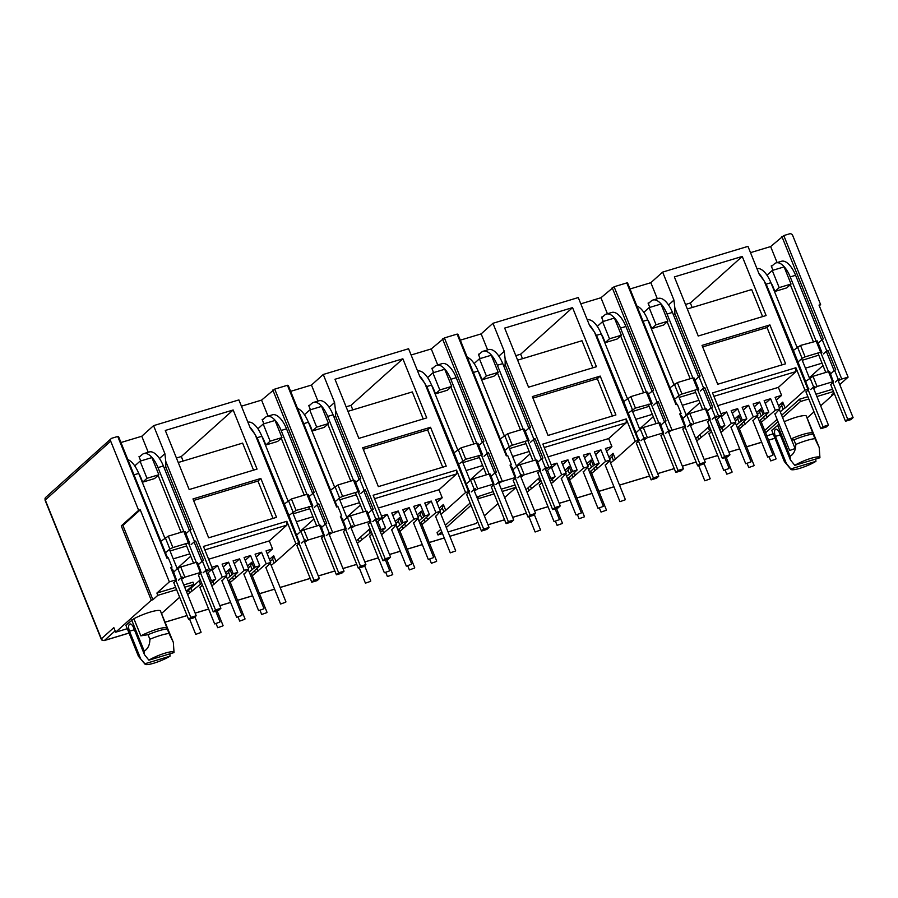 <?xml version="1.0" encoding="UTF-8"?>
<svg xmlns="http://www.w3.org/2000/svg" width="898" height="898" viewBox="0 0 898 898"><rect width="100%" height="100%" fill="white"/><g stroke="black" fill="none" stroke-linecap="round" stroke-linejoin="round"><path stroke-width="1.35" d="M173.819 582.791L176.502 580.029L175.716 579.94L170.676 567.48L172.023 567.076L168.285 557.815L166.938 558.219L117.739 436.462L111.924 438.213A2.503 2.2 48.1 0 0 111.172 438.639L45.719 497.391A2.503 2.2 48.1 0 0 45.214 498.098A2.503 1.1 -157.3 0 0 45.08 498.289L45.068 500.197L110.69 441.154L138.64 510.322L121.275 525.902L151.302 600.223L115.674 632.192L127.292 628.69M115.674 632.192L113.833 627.623L101.362 638.815A2.503 1.886 -50.7 0 0 101.923 640.106L101.362 638.815A2.503 2.2 48.1 0 0 104.437 640.442L129.043 633.023M815.743 459.024L815.923 461.359A15.67 2.851 -22 0 1 800.859 468.015A15.67 2.851 -22 0 1 790.914 469.373A15.67 2.851 -22 0 1 790.79 468.936L786.322 463.379L775.412 436.383A5.646 2.492 73.2 0 1 775.333 429.435A5.646 2.492 73.2 0 1 775.782 429.188A5.646 2.492 73.2 0 1 779.419 432.791L790.33 459.787L790.139 456.307C793.866 453.973 795.751 450.01 795.774 444.443A21.316 3.873 -22 0 1 814.913 438.662L819.223 447.53L819.93 457.643A15.67 2.851 -22 0 1 819.93 457.767L794.797 465.344A15.67 2.851 -22 0 1 810.67 458.429A15.67 2.851 -22 0 1 819.93 457.643M169.857 653.845L170.025 656.18A15.67 2.851 -22 0 1 154.972 662.836A15.67 2.851 -22 0 1 145.016 664.183A15.67 2.851 -22 0 1 144.892 663.757L138.46 656.326L125.855 625.143L133.903 618.7L140.84 635.851L148.035 634.684L149.876 639.264C149.865 644.809 147.979 648.771 144.241 651.129L144.432 654.608L133.533 627.601A5.646 2.492 -106.8 0 0 129.896 623.998A5.646 2.492 -106.8 0 0 129.447 624.256A5.646 2.492 -106.8 0 0 129.514 631.204L134.386 629.734M819.29 305.814L820.626 304.613L792.676 235.444A2.503 2.2 48.1 0 0 789.6 233.817L783.786 235.568L841.752 379.046L839.855 379.955L839.439 378.922L838.294 379.461L834.601 370.324L830.987 373.557M117.739 436.462L118.536 436.551L167.612 558.017M120.949 442.523L141.772 436.248L153.569 425.652L238.89 399.913L250.216 427.931L255.066 434.419L298.854 542.796L295.891 543.694L276.034 561.519L273.677 555.682L269.512 559.42M241.427 406.188L261.576 400.115L274.721 389.115L332.687 532.593L330.79 533.502L330.374 532.469L329.229 533.008L325.536 523.871L321.922 527.104M343.507 531.605L346.19 528.855L345.404 528.754L340.364 516.294L341.711 515.89L337.974 506.629L336.627 507.033L287.427 385.276L274.721 389.115M287.427 385.276L288.224 385.377L337.3 506.831M290.638 391.348L311.46 385.062L323.258 374.477L408.579 348.738L419.905 376.745L424.754 383.233L468.543 491.61L465.579 492.508L445.722 510.333L443.365 504.508L439.201 508.246M411.116 355.002L431.264 348.929L444.409 337.929L502.375 481.407L500.478 482.316L500.063 481.283L498.918 481.833L495.225 472.685L491.61 475.918M513.196 480.43L515.879 477.669L515.093 477.579L510.053 465.119L511.4 464.704L507.662 455.443L506.315 455.858L457.116 334.101L444.409 337.929M457.116 334.101L457.913 334.191L506.988 455.656M460.326 340.162L481.148 333.888L492.946 323.291L578.267 297.552L589.593 325.559L594.442 332.047L638.231 440.435L635.268 441.322L615.411 459.147L613.053 453.322L608.889 457.06M580.804 303.827L600.953 297.743L614.097 286.754L672.063 430.232L670.166 431.13L669.751 430.108L668.606 430.647L664.913 421.499L661.298 424.743M682.884 429.244L685.567 426.483L684.781 426.393L679.741 413.933L681.088 413.529L677.35 404.268L676.003 404.672L626.804 282.915L614.097 286.754M626.804 282.915L627.601 283.005L676.677 404.47M630.014 288.976L650.837 282.702L662.634 272.105L747.967 246.366L759.281 274.384L764.131 280.872L807.919 389.249L804.956 390.147L785.099 407.973L782.742 402.136L778.577 405.874M750.492 252.641L770.641 246.568L783.786 235.568M781.877 236.477L823.264 338.905L818.74 342.486M777.107 262.586L770.641 246.568M772.46 265.572L771.214 265.943L772.954 270.253M769.9 324.919L785.615 363.791L717.738 384.254L702.034 345.393L769.9 324.919L767.015 327.512L702.651 346.931M698.24 336.009L674.364 276.91L742.242 256.435L766.117 315.546L698.24 336.009M662.634 272.105L673.949 300.123L674.825 307.812L718.613 416.189L716.705 417.099L716.29 416.066L715.145 416.605L711.452 407.468L712.597 406.917L704.739 387.487L703.594 388.026L698.981 376.599L700.126 376.049L674.847 313.503L674.825 307.812M716.02 420.275L721.565 415.291L718.613 416.189M721.565 415.291L712.518 392.886L795.909 367.731L804.956 390.147M657.302 298.72L650.837 282.702M673.949 300.123L668.539 304.972M649.321 302.716L648.075 303.097L649.815 307.397M612.189 287.652L653.576 390.091L649.052 393.672M607.418 313.761L600.953 297.743M602.771 316.758L601.525 317.129L603.265 321.439M600.212 376.094L615.916 414.966L548.049 435.44L532.346 396.568L600.212 376.094L597.327 378.698L532.963 398.106M528.552 387.195L504.676 328.096L572.554 307.621L596.429 366.721L528.552 387.195M492.946 323.291L504.261 351.298L505.136 358.987L548.925 467.375L547.017 468.273L546.601 467.252L545.456 467.791L541.763 458.642L542.908 458.103L535.051 438.662L533.906 439.212L529.292 427.774L530.437 427.235L505.159 364.689L505.136 358.987M546.332 471.461L551.877 466.477L548.925 467.375M551.877 466.477L542.83 444.072L626.22 418.917L635.268 441.322M487.614 349.906L481.148 333.888M504.261 351.298L498.85 356.158M479.633 353.902L478.387 354.272L480.127 358.583M442.501 338.838L483.887 441.277L479.364 444.858M437.73 364.947L431.264 348.929M433.083 367.933L431.837 368.315L433.577 372.625M430.524 427.28L446.227 466.152L378.361 486.626L362.657 447.754L430.524 427.28L427.639 429.884L363.275 449.292M358.863 438.381L334.988 379.27L402.865 358.796L426.741 417.907L358.863 438.381M323.258 374.477L334.572 402.484L335.448 410.173L379.237 518.55L377.328 519.459L376.913 518.427L375.768 518.977L372.075 509.828L373.22 509.289L365.363 489.848L364.218 490.398L359.604 478.96L360.749 478.421L335.47 415.864L335.448 410.173M376.644 522.647L382.189 517.663L379.237 518.55M382.189 517.663L373.141 495.247L456.532 470.103L465.579 492.508M317.926 401.08L311.46 385.062M334.572 402.484L329.162 407.344M309.945 405.077L308.699 405.458L310.439 409.769M272.812 390.024L314.199 492.452L309.675 496.033M268.042 416.133L261.576 400.115M263.395 419.119L262.149 419.501L263.889 423.8M260.835 478.466L276.539 517.338L208.673 537.812L192.969 498.94L260.835 478.466L257.951 481.059L193.586 500.478M189.175 489.556L165.299 430.456L233.166 409.982L257.053 469.093L189.175 489.556M153.569 425.652L164.884 453.67L165.76 461.359L209.537 569.736L207.64 570.645L207.225 569.613L206.08 570.151L202.387 561.014L203.532 560.464L195.674 541.034L194.529 541.573L189.916 530.146L191.061 529.596L165.782 467.05L165.76 461.359M206.955 573.822L212.5 568.838L209.537 569.736M212.5 568.838L203.453 546.433L286.844 521.278L295.891 543.694M148.237 452.266L141.772 436.248M164.884 453.67L159.474 458.519M140.256 456.263L139.01 456.644L140.75 460.943M111.172 438.639A2.503 2.2 48.1 0 0 110.69 441.154M832.996 393.807L833.288 394.514L820.66 405.84M814.003 411.823L807.246 417.884M786.76 287.876L774.918 291.446L779.183 287.618L791.037 284.037L786.76 287.876M770.944 282.78A12.538 5.534 -106.8 0 1 773.066 286.877L774.918 291.446M826.441 351.634L827.889 350.343L826.744 350.882L822.13 339.455M827.889 350.343L835.735 369.774L834.601 370.324M808.436 388.666L792.608 348.357L766.858 285.755L764.131 280.872M782.091 364.846L767.015 327.512M685.5 304.467L690.36 302.996L742.242 256.435M762.604 316.601L751.671 289.56L687.318 308.968M692.178 307.498L690.36 302.996M808.772 388.374L808.716 389.339L807.919 389.249M717.682 405.683L778.364 387.375L795.954 371.592L795.909 367.731M778.364 387.375L781.597 395.378L775.131 397.331L779.801 408.882L775.266 410.24L761.347 422.262M776.276 400.16L781.597 395.378M713.91 396.332L795.954 371.592M695.703 438.505L709.364 426.258M674.847 313.503L673.41 314.805M663.622 325.02L651.768 328.589L656.045 324.762L667.899 321.181L663.622 325.02M647.795 319.924A12.538 5.534 -106.8 0 1 649.916 324.021L651.768 328.589M617.072 339.062L605.23 342.632L609.495 338.793L621.349 335.223L617.072 339.062M601.256 333.966A12.538 5.534 -106.8 0 1 603.377 338.063L605.23 342.632M656.752 402.82L658.2 401.518L657.055 402.068L652.442 390.63M658.2 401.518L666.047 420.96L664.913 421.499M638.747 439.852L622.92 399.543L597.17 336.93L594.442 332.047M612.402 416.032L597.327 378.698M515.811 355.653L520.672 354.182L572.554 307.621M592.916 367.787L581.983 340.735L517.63 360.154M522.49 358.684L520.672 354.182M639.084 439.549L639.028 440.525L638.231 440.435M547.993 456.858L608.676 438.561L626.265 422.778L626.22 418.917M608.676 438.561L611.908 446.564L605.443 448.517L610.101 460.057L605.578 461.426L591.659 473.437M606.588 451.346L611.908 446.564M544.222 447.518L626.265 422.778M526.015 489.691L539.676 477.444M505.159 364.689L503.722 365.98M493.934 376.206L482.08 379.775L486.357 375.936L498.21 372.367L493.934 376.206M478.106 371.11A12.538 5.534 -106.8 0 1 480.228 375.207L482.08 379.775M447.384 390.237L435.541 393.818L439.807 389.979L451.66 386.409L447.384 390.237M431.568 385.141A12.538 5.534 -106.8 0 1 433.689 389.238L435.541 393.818M487.064 454.006L488.512 452.704L487.367 453.254L482.754 441.816M488.512 452.704L496.358 472.146L495.225 472.685M469.059 491.026L453.232 450.717L427.482 388.116L424.754 383.233M442.714 467.207L427.639 429.884M346.123 406.828L350.983 405.357L402.865 358.796M423.227 418.962L412.294 391.921L347.941 411.34M352.802 409.87L350.983 405.357M469.396 490.735L469.34 491.711L468.543 491.61M378.305 508.044L438.987 489.747L456.577 473.953L456.532 470.103M438.987 489.747L442.22 497.75L435.755 499.692L440.413 511.243L435.889 512.612L421.97 524.623M436.899 502.521L442.22 497.75M374.533 498.704L456.577 473.953M356.326 540.877L369.987 528.619M335.47 415.864L334.034 417.166M324.245 427.381L312.392 430.961L316.668 427.122L328.522 423.553L324.245 427.381M308.418 422.284A12.538 5.534 -106.8 0 1 310.54 426.382L312.392 430.961M277.695 441.423L265.853 444.993L270.118 441.165L281.972 437.584L277.695 441.423M261.879 436.327A12.538 5.534 -106.8 0 1 264.001 440.424L265.853 444.993M317.376 505.181L318.824 503.89L317.679 504.429L313.065 493.002M318.824 503.89L326.67 523.321L325.536 523.871M299.371 542.212L283.543 501.903L257.793 439.302L255.066 434.419M273.026 518.393L257.951 481.059M176.435 458.014L181.295 456.543L233.166 409.982M253.539 470.148L242.606 443.107L178.253 462.515M183.113 461.044L181.295 456.543M299.708 541.921L299.651 542.886L298.854 542.796M208.617 559.23L269.299 540.922L286.889 525.139L286.844 521.278M269.299 540.922L272.532 548.925L266.066 550.878L270.725 562.429L266.201 563.787L252.282 575.809M267.211 553.707L272.532 548.925M204.845 549.879L286.889 525.139M186.638 592.051L200.299 579.805M165.782 467.05L164.345 468.352M154.557 478.567L142.703 482.147L146.98 478.308L158.834 474.728L154.557 478.567M138.73 473.471A12.538 5.534 -106.8 0 1 140.851 477.568L142.703 482.147M834.029 392.886L831.671 394.997L833.288 394.514M820.626 304.613L819.01 305.107L848.105 377.126L841.752 379.046M779.071 424.283L771.752 430.322L784.347 461.505L786.322 463.379M784.257 421.723A18.813 3.424 -22 0 1 806.258 415.909L814.913 438.662M819.223 447.53L806.258 415.909M833.479 391.539L816.899 396.534M808.806 398.981L800.477 401.496L782.573 417.559M778.005 421.656L765.601 432.791M766.813 435.788L773.189 433.869M821.008 353.15L821.895 352.342L817.281 340.914L800.5 345.438L794.068 349.928M826.744 350.882L823.365 353.924M838.294 379.461L835.353 382.099M839.439 378.922L837.991 380.224M839.855 379.955L838.406 381.246M716.705 417.099L715.257 418.389M714.842 417.368L716.29 416.066M695.591 379.63L698.981 376.599M700.216 391.068L703.594 388.026M703.291 388.778L704.739 387.487M712.204 419.243L715.145 416.605M707.849 410.7L711.452 407.468M806.034 392.1L808.716 389.339M785.099 407.973L783.135 409.252L781.698 405.705L782.742 402.136M476.771 497.043L493.182 491.61M501.275 489.174L515.059 485.021M442.512 533.614L437.988 534.972L437.068 532.694L440.783 529.349M445.352 525.251L470.114 503.026M781.653 415.269L799.546 399.206L807.886 396.692M815.979 394.244L832.558 389.249M839.765 384.613L848.105 377.126M830.706 384.658L833.389 381.897L832.592 381.807L817.079 386.488L813.734 388.688M783.135 409.252L780.261 411.834M774.996 414.203L779.801 408.882M759.371 421.151L768.811 412.193L764.277 413.563L758.282 418.457M753.018 420.825L757.811 415.505L753.287 416.874L739.368 428.885M737.393 427.774L746.822 418.827L742.298 420.185L736.304 425.091M731.039 427.459L735.832 422.139L731.309 423.497L720.926 432.409M719.904 429.895L724.843 425.45L719.096 427.897M709.061 434.093L711.44 431.41M710.756 429.704L696.713 440.985M707.557 421.802L710.239 419.04L709.454 418.951L693.941 423.632L690.584 425.832M684.781 426.393L672.063 430.232M670.166 431.13L668.718 432.432M661.018 435.844L663.701 433.083L662.904 432.993L647.391 437.674L644.046 439.874M636.345 443.286L639.028 440.525M615.411 459.147L610.573 463.009M605.308 465.377L610.101 460.057M589.683 472.326L599.112 463.379L594.588 464.737L588.594 469.643M583.33 472.011L588.123 466.691L583.599 468.06L569.68 480.071M567.704 478.96L577.133 470.002L572.61 471.371L566.616 476.277M561.351 478.645L566.144 473.325L561.62 474.683L551.237 483.595M550.216 481.07L555.155 476.636L549.408 479.083M539.372 485.268L541.752 482.596M541.067 480.89L527.025 492.171M547.017 468.273L545.569 469.575M537.868 472.988L540.551 470.226L539.765 470.137L524.252 474.817L520.896 477.018M515.093 477.579L502.375 481.407M500.478 482.316L499.03 483.618M491.329 487.019L494.012 484.269L493.215 484.168L477.702 488.849L474.357 491.06M466.657 494.461L469.34 491.711M445.722 510.333L440.884 514.195M435.62 516.563L440.413 511.243M419.995 523.512L429.424 514.554L424.9 515.923L418.906 520.829M413.641 523.197L418.434 517.877L413.911 519.235L399.992 531.257M398.016 530.146L407.445 521.188L402.921 522.557L396.927 527.452M391.663 529.82L396.456 524.499L391.932 525.869L381.549 534.781M380.528 532.256L385.466 527.822L379.719 530.269M369.684 536.454L372.064 533.782M371.379 532.065L357.325 543.346M377.328 519.459L375.88 520.761M368.18 524.163L370.863 521.412L370.077 521.311L354.564 525.992L351.208 528.204M345.404 528.754L332.687 532.593M330.79 533.502L329.341 534.793M321.641 538.205L324.324 535.444L323.527 535.354L308.014 540.035L304.669 542.235M296.969 545.647L299.651 542.886M276.034 561.519L271.196 565.381M265.931 567.749L270.725 562.429M250.306 574.698L259.735 565.74L255.212 567.109L249.217 572.004M243.953 574.372L248.746 569.051L244.222 570.421L230.303 582.432M228.328 581.32L237.757 572.374L233.233 573.732L227.239 578.638M221.974 581.006L226.767 575.685L222.244 577.055L211.861 585.956M210.839 583.442L215.778 578.997L210.031 581.444M199.996 587.64L202.376 584.968M201.691 583.251L187.637 594.532M207.64 570.645L206.192 571.936M198.492 575.349L201.174 572.587L200.389 572.497L184.876 577.178L181.519 579.378M175.716 579.94L169.352 581.859L156.892 593.05L175.671 587.382M183.764 584.946L192.98 582.162L193.901 584.452L184.696 587.225M764.681 430.501L777.084 419.366M781.698 405.705L779.363 407.804M670.929 387.072L677.35 382.593L692.863 377.912L694.132 378.058L698.756 389.485L697.488 389.339L667.057 314.053A21.945 9.676 73.2 0 0 652.936 300.033L658.324 298.417A21.945 9.676 -106.8 0 1 672.445 312.425L667.057 314.053M656.045 324.762L649.119 307.61L643.821 312.358M630.811 396.624L635.425 408.062L652.206 403.528L647.593 392.1L646.324 391.943L630.811 396.624L624.379 401.114M657.055 402.068L653.677 405.099M668.606 430.647L665.665 433.285M669.751 430.108L668.303 431.399M545.153 468.543L546.601 467.252M525.902 430.816L529.292 427.774M530.527 442.243L533.906 439.212M533.603 439.964L535.051 438.662M542.515 470.429L545.456 467.791M538.16 461.886L541.763 458.642M613.446 460.438L612.009 456.891L613.053 453.322M612.009 456.891L609.675 458.99M501.241 438.258L507.662 433.768L523.175 429.087L524.443 429.244L529.068 440.671L527.799 440.525L497.369 365.239A21.945 9.676 73.2 0 0 483.247 351.219L488.624 349.591A21.945 9.676 -106.8 0 1 502.757 363.611L497.369 365.239M486.357 375.936L479.431 358.796L474.133 363.544M461.123 447.81L465.736 459.237L482.518 454.714L477.904 443.275L476.636 443.129L461.123 447.81L454.691 452.3M487.367 453.254L483.988 456.285M498.918 481.833L495.977 484.471M500.063 481.283L498.615 482.585M375.465 519.729L376.913 518.427M356.214 482.002L359.604 478.96M360.839 493.429L364.218 490.398M363.915 491.15L365.363 489.848M372.827 521.615L375.768 518.977M368.472 513.061L372.075 509.828M443.758 511.624L442.321 508.077L443.365 504.508M442.321 508.077L439.986 510.176M331.542 489.444L337.974 484.954L353.486 480.273L354.755 480.419L359.38 491.857L358.111 491.7L327.68 416.414A21.945 9.676 73.2 0 0 313.559 402.405L318.936 400.777A21.945 9.676 -106.8 0 1 333.068 414.797L327.68 416.414M316.668 427.122L309.743 409.971L304.444 414.719M291.435 498.996L296.048 510.423L312.83 505.888L308.216 494.461L306.948 494.315L291.435 498.996L285.003 503.475M317.679 504.429L314.3 507.471M329.229 533.008L326.288 535.646M330.374 532.469L328.926 533.771M205.777 570.915L207.225 569.613M186.526 533.176L189.916 530.146M191.151 544.615L194.529 541.573M194.226 542.325L195.674 541.034M203.139 572.789L206.08 570.151M198.784 564.247L202.387 561.014M274.07 562.799L272.633 559.263L273.677 555.682M272.633 559.263L270.298 561.351M138.64 510.322L140.256 509.828L169.352 581.859M161.853 540.618L168.285 536.14L183.798 531.459L185.067 531.605L189.68 543.032L188.423 542.886L157.992 467.6A21.945 9.676 73.2 0 0 143.871 453.591L149.248 451.963A21.945 9.676 -106.8 0 1 163.38 465.972L157.992 467.6M146.98 478.308L140.054 461.157L134.756 465.905M140.256 509.828L122.891 525.42L121.275 525.902M133.903 618.7A18.813 3.424 -22 0 1 160.36 610.719L173.336 642.351L169.026 633.483L160.36 610.719M176.603 589.672L157.812 595.34L152.918 599.729L151.302 600.223M161.64 613.413L179.656 597.237M186.324 591.254L193.901 584.452M122.891 525.42L152.918 599.729M791.183 438.875A18.813 3.424 -22 0 1 813.016 432.971A18.813 3.424 -22 0 1 813.094 433.004M800.477 401.496L799.546 399.206M798.692 361.366L802.071 358.324L797.458 346.897M779.183 287.618L772.258 270.466L766.971 275.215M772.258 270.466L784.111 266.886L791.037 284.037M818.785 355.148L802.262 360.289M800.5 345.438L805.113 356.876L820.637 352.196L790.206 276.91A21.945 9.676 73.2 0 0 776.074 262.889L781.462 261.273A21.945 9.676 -106.8 0 1 795.594 275.282L790.206 276.91M821.895 352.342L820.637 352.196M805.113 356.876L802.071 358.324M516.024 487.412L504.676 497.593M498.008 503.565L484.359 515.822M477.702 521.805L475.693 523.601L448.057 531.942M477.579 496.313L478.511 498.603L494.102 493.9M502.195 491.464L515.98 487.3M437.988 534.972L441.715 531.638M446.272 527.541L471.035 505.305M477.702 499.333L478.511 498.603M156.892 593.05L157.812 595.34M170.676 567.48L172.865 569.916L176.502 580.029M181.104 578.357L182.552 577.055L182.968 578.087M182.552 577.055L181.407 577.594L177.714 568.456L180.756 566.997L184.876 577.178M200.389 572.497L196.269 562.328L180.756 566.997M168.285 536.14L172.91 547.567L188.423 542.886L196.269 562.328L197.538 562.474L201.174 572.587M188.524 590.368L189.523 592.837M190.937 588.201L192.071 591.03M199.132 580.849L200.265 583.678M207.707 575.697L210.098 581.399M215.778 578.997L211.894 569.388M212.916 581.578L214.05 584.407M212.265 570.275L217.585 565.504L222.244 577.055M226.341 574.619L228.676 572.52L230.113 576.056M228.676 572.52L229.72 568.939L232.077 574.776M237.757 572.374L233.098 560.823L239.564 558.87L244.222 570.421M232.481 577.111L233.48 579.58M234.894 574.945L236.028 577.773M234.243 563.652L239.564 558.87M248.319 567.985L250.654 565.886L252.091 569.433M250.654 565.886L251.698 562.316L254.055 568.142M259.735 565.74L255.077 554.189L261.543 552.248L266.201 563.787M254.46 570.477L255.459 572.958M256.873 568.322L258.007 571.15M256.222 557.018L261.543 552.248M304.254 541.213L305.702 539.911L306.117 540.944M323.527 535.354L319.419 525.184L303.906 529.854L308.014 540.035M303.906 529.854L300.864 531.313L304.557 540.45L305.702 539.911M262.373 420.04L265.269 417.447A21.945 9.676 73.2 0 1 267.009 416.448A21.945 9.676 73.2 0 1 281.141 430.456L319.407 525.184L320.687 525.33L324.324 535.444M340.364 516.294L342.553 518.73L346.19 528.855M350.792 527.171L352.241 525.869L352.656 526.902M352.241 525.869L351.096 526.419L347.403 517.27L350.445 515.822L354.564 525.992M370.077 521.311L365.957 511.142L350.445 515.822M358.1 491.711L365.957 511.142L367.226 511.288L370.863 521.412M358.212 539.182L359.211 541.662M360.626 537.026L361.759 539.855M368.82 529.674L369.954 532.492M377.396 524.511L379.787 530.224M385.466 527.822L381.583 518.202M382.604 530.392L383.738 533.221M381.953 519.1L387.274 514.318L391.932 525.869M396.029 523.433L398.364 521.334L399.801 524.881M398.364 521.334L399.408 517.764L401.765 523.59M407.445 521.188L402.787 509.637L409.252 507.696L413.911 519.235M402.169 525.925L403.168 528.394M404.583 523.77L405.716 526.587M403.932 512.466L409.252 507.696M418.008 516.799L420.343 514.7L421.779 518.247M420.343 514.7L421.387 511.13L423.744 516.967M429.424 514.554L424.765 503.015L431.231 501.062L435.889 512.612M424.148 519.291L425.147 521.772M426.561 517.136L427.695 519.964M425.91 505.843L431.231 501.062M473.942 490.027L475.39 488.725L475.805 489.758M493.215 484.168L489.107 473.998L473.594 478.679L477.702 488.849M473.594 478.679L470.552 480.127L474.245 489.275L475.39 488.725M489.107 473.998L490.375 474.144L494.012 484.269M510.053 465.119L512.242 467.555L515.879 477.669M520.481 475.985L521.929 474.694L522.344 475.716M521.929 474.694L520.784 475.233L517.091 466.084L520.133 464.636L524.252 474.817M539.765 470.137L535.646 459.956L520.133 464.636M507.662 433.768L512.287 445.206L527.799 440.525L535.646 459.956L536.914 460.113L540.551 470.226M527.901 488.007L528.9 490.476M530.314 485.84L531.448 488.669M538.508 478.488L539.642 481.317M547.084 473.325L549.475 479.038M555.155 476.636L551.271 467.016M552.292 479.206L553.426 482.035M551.641 467.914L556.962 463.132L561.62 474.683M565.718 472.247L568.052 470.148L569.489 473.695M568.052 470.148L569.096 466.578L571.454 472.404M577.133 470.002L572.475 458.463L578.941 456.51L583.599 468.06M571.858 474.739L572.857 477.22M574.271 472.584L575.405 475.412M573.62 461.28L578.941 456.51M587.696 465.624L590.031 463.525L591.468 467.061M590.031 463.525L591.075 459.944L593.432 465.781M599.112 463.379L594.454 451.829L600.919 449.876L605.578 461.426M593.836 468.116L594.835 470.586M596.25 465.95L597.383 468.778M595.599 454.657L600.919 449.876M643.63 438.841L645.078 437.551L645.494 438.572M662.904 432.993L658.795 422.812L643.282 427.493L647.391 437.674M643.282 427.493L640.24 428.941L643.933 438.089L645.078 437.551M601.75 317.679L604.646 315.075A21.945 9.676 73.2 0 1 606.386 314.076A21.945 9.676 73.2 0 1 620.518 328.096L658.784 422.812L660.064 422.969L663.701 433.083M679.741 413.933L681.93 416.369L685.567 426.483M690.169 424.81L691.617 423.508L692.032 424.541M691.617 423.508L690.472 424.047L686.779 414.91L689.821 413.45L693.941 423.632M709.454 418.951L705.334 408.781L689.821 413.45M677.35 382.593L681.975 394.02L697.488 389.339L705.334 408.781L706.603 408.927L710.239 419.04M697.589 436.821L698.588 439.29M700.002 434.654L701.136 437.483M708.196 427.302L709.33 430.131M716.772 422.15L719.163 427.852M724.843 425.45L720.959 415.841M721.981 428.032L723.115 430.86M721.33 416.728L726.65 411.958L731.309 423.497M735.406 421.072L737.741 418.973L739.177 422.509M737.741 418.973L738.785 415.392L741.142 421.229M746.822 418.827L742.163 407.277L748.629 405.324L753.287 416.874M741.546 423.564L742.545 426.034M743.959 421.398L745.104 424.226M743.308 410.105L748.629 405.324M757.384 414.438L759.719 412.339L761.156 415.886M759.719 412.339L760.763 408.77L763.12 414.595M768.811 412.193L764.142 400.643L770.607 398.701L775.266 410.24M763.525 416.93L764.524 419.4M765.938 414.775L767.083 417.592M765.287 403.471L770.607 398.701M813.319 387.667L814.767 386.365L815.182 387.397M832.592 381.807L828.484 371.637L812.971 376.307L817.079 386.488M812.971 376.307L806.314 380.999M814.767 386.365L813.622 386.903L809.929 377.766M833.108 381.223L829.752 371.783L828.484 371.637L820.626 352.196M833.445 380.932L833.389 381.897M720.319 426.819L717.244 419.186M726.65 411.958L720.914 413.686M742.298 420.185L737.64 408.646L731.174 410.588L735.832 422.139M764.277 413.563L759.618 402.012L753.153 403.965L757.811 415.505M754.298 406.794L759.618 402.012M760.763 408.77L756.599 412.508M732.319 413.417L737.64 408.646M738.785 415.392L734.62 419.13M649.119 307.61L660.962 304.029L667.899 321.181M697.858 390.293L698.756 389.485M681.975 394.02L678.922 395.468L674.308 384.041M678.922 395.468L675.543 398.51M629.004 412.541L635.425 408.062M627.769 398.072L632.383 409.51M609.495 338.793L602.569 321.652L597.282 326.389M602.569 321.652L614.423 318.072L621.349 335.223M652.206 403.528L651.319 404.325M649.097 406.323L632.574 411.475M550.631 477.994L547.556 470.361M556.962 463.132L551.226 464.861M572.61 471.371L567.951 459.821L561.486 461.774L566.144 473.325M594.588 464.737L589.93 453.198L583.464 455.14L588.123 466.691M584.609 457.969L589.93 453.198M591.075 459.944L586.91 463.682M562.631 464.603L567.951 459.821M569.096 466.578L564.932 470.316M479.431 358.796L491.273 355.215L498.21 372.367M528.17 441.468L529.068 440.671M512.287 445.206L509.233 446.654L504.62 435.216M509.233 446.654L505.855 449.685M459.316 463.727L465.736 459.237M458.081 449.258L462.695 460.685M439.807 389.979L432.881 372.827L427.594 377.575M432.881 372.827L444.735 369.258L451.66 386.409M482.518 454.714L481.631 455.511M479.409 457.509L462.885 462.65M489.096 473.998L450.83 379.27A21.945 9.676 73.2 0 0 436.697 365.262L442.085 363.634A21.945 9.676 -106.8 0 1 456.218 377.654L450.83 379.27M380.943 529.18L377.867 521.547M387.274 514.318L381.538 516.047M402.921 522.557L398.263 511.007L391.797 512.96L396.456 524.499M424.9 515.923L420.242 504.373L413.776 506.326L418.434 517.877M414.921 509.155L420.242 504.373M421.387 511.13L417.222 514.868M392.942 515.778L398.263 511.007M399.408 517.764L395.243 521.502M309.743 409.971L321.585 406.401L328.522 423.553M358.482 492.654L359.38 491.857M337.974 484.954L342.598 496.381L339.545 497.829L334.932 486.402M339.545 497.829L336.166 500.871M358.111 491.7L342.598 496.381M289.627 514.913L296.048 510.423M288.393 500.444L293.006 511.871M270.118 441.165L263.193 424.013L257.906 428.761M263.193 424.013L275.046 420.432L281.972 437.584M312.83 505.888L311.943 506.697M309.72 508.695L293.186 513.836M211.255 580.366L208.179 572.733M217.585 565.504L211.849 567.233M233.233 573.732L228.575 562.193L222.109 564.135L226.767 575.685M255.212 567.109L250.553 555.559L244.088 557.512L248.746 569.051M245.233 560.341L250.553 555.559M251.698 562.316L247.534 566.054M223.254 566.964L228.575 562.193M229.72 568.939L225.555 572.677M140.054 461.157L151.897 457.587L158.834 474.728M188.793 543.84L189.68 543.032M172.91 547.567L169.857 549.015L165.243 537.588M169.857 549.015L166.478 552.057M140.84 635.851A18.813 3.424 -22 0 1 167.129 627.792A18.813 3.424 -22 0 1 167.208 627.825M795.774 444.443L793.922 439.863A21.316 3.873 -22 0 1 813.072 434.093L813.184 433.049M793.922 439.863L791.609 439.908M813.622 386.903L810.681 389.541M181.407 577.594L178.466 580.231M177.714 568.456L174.111 571.689M301.616 543.088L304.557 540.45M297.249 534.546L300.864 531.313M351.096 526.419L348.155 529.057M347.403 517.27L343.799 520.503M471.304 491.913L474.245 489.275M466.938 483.36L470.552 480.127M520.784 475.233L517.843 477.871M517.091 466.084L513.488 469.328M640.992 440.727L643.933 438.089M636.626 432.185L640.24 428.941M690.472 424.047L687.531 426.685M686.779 414.91L683.176 418.142M148.035 634.684A21.316 3.873 -22 0 1 167.174 628.914L167.286 627.87M805.439 368.18L822.029 363.174M177.108 568.445L190.758 556.199M300.246 531.302L313.896 519.055M346.796 517.27L360.446 505.013M469.935 480.127L483.595 467.869M516.485 466.084L530.134 453.827M639.623 428.941L653.284 416.683M686.173 414.898L699.823 402.652M149.876 639.264A21.316 3.873 -22 0 1 169.026 633.483M790.914 469.373L784.347 461.505M790.33 459.787L794.797 465.344M822.972 365.508L809.311 377.755M173.235 558.87L189.815 553.864M296.374 521.727L312.964 516.72M342.924 507.684L359.503 502.678M466.062 470.541L482.653 465.534M512.612 456.498L529.191 451.503M635.75 419.355L652.341 414.36M682.3 405.324L698.88 400.317M144.432 654.608L148.9 660.165A15.67 2.851 -22 0 1 164.772 653.25A15.67 2.851 -22 0 1 174.032 652.464A15.67 2.851 -22 0 1 174.032 652.577L148.9 660.165M174.032 652.464L173.336 642.351M138.46 656.326L145.016 664.183M815.923 461.359L790.79 468.936M186.301 546.074L170.048 550.979M355.99 494.888L339.736 499.793M525.678 443.713L509.424 448.618M695.366 392.527L679.113 397.432M144.892 663.757L170.025 656.18M140.425 658.2L129.514 631.204M790.139 456.307L777.545 425.124M131.647 619.946L144.241 651.129M775.894 459.08L770.742 460.91L775.894 459.08M772.83 455.286L767.678 457.116L772.83 455.286M753.916 465.714L748.764 467.544L753.916 465.714M750.851 461.92L745.699 463.738L750.851 461.92M731.937 472.348L726.785 474.166L731.937 472.348M728.873 468.543L723.721 470.372L728.873 468.543M709.959 478.971L704.807 480.8L709.959 478.971M794.809 448.652L789.656 450.482L794.809 448.652M808.155 389.844L823.039 426.685L820.817 428.683L826.205 427.055L828.427 425.057L813.173 387.307M797.009 347.29L770.922 282.724A21.945 9.676 -106.8 0 0 756.969 268.659M809.48 378.159L801.622 358.729M823.039 426.685L828.427 425.057M820.817 428.683L805.933 391.842M758.945 273.553A21.945 9.676 73.2 0 1 763.536 280.064M832.828 382.402L847.712 419.243L845.489 421.241L830.605 384.4M825.778 372.446L817.921 353.015M813.296 341.577L790.319 284.688M771.438 266.493L774.334 263.9A21.945 9.676 73.2 0 1 776.074 262.889M847.712 419.243L853.1 417.615L850.877 419.624L845.489 421.241M853.1 417.615L837.845 379.865M834.152 370.717L826.295 351.286M821.681 339.848L795.594 275.282M685.006 426.988L699.89 463.828L697.667 465.826L703.055 464.21L705.278 462.201L690.023 424.451M673.859 384.434L647.772 319.868A21.945 9.676 -106.8 0 0 636.907 306.05M686.33 415.303L678.484 395.872M699.89 463.828L705.278 462.201M697.667 465.826L682.783 428.986M709.678 419.546L724.563 456.386L722.34 458.384L707.456 421.544M702.629 409.589L694.771 390.159M690.158 378.731L667.169 321.832M648.289 303.636L651.185 301.043A21.945 9.676 73.2 0 1 652.936 300.033M724.563 456.386L729.951 454.77L727.728 456.768L722.34 458.384M729.951 454.77L714.696 417.009M711.003 407.86L703.156 388.43M698.532 376.992L672.445 312.425M515.317 478.174L530.202 515.014L527.979 517.012L533.367 515.385L535.59 513.387L520.335 475.637M504.171 435.62L478.084 371.054A21.945 9.676 -106.8 0 0 467.218 357.236M516.642 466.489L508.796 447.047M530.202 515.014L535.59 513.387M527.979 517.012L513.095 480.172M539.99 470.732L554.874 507.572L552.652 509.57L537.767 472.73M532.941 460.775L525.083 441.345M520.47 429.906L497.481 373.018M478.6 354.822L481.496 352.218A21.945 9.676 73.2 0 1 483.247 351.219M554.874 507.572L560.262 505.944L558.04 507.942L552.652 509.57M560.262 505.944L545.007 468.195M541.314 459.046L533.468 439.616M528.843 428.178L502.757 363.611M345.629 529.349L360.513 566.2L358.291 568.198L363.679 566.571L365.901 564.573L350.647 526.812M334.483 486.806L308.396 422.24A21.945 9.676 -106.8 0 0 297.53 408.422M346.954 517.675L339.107 498.233M360.513 566.2L365.901 564.573M358.291 568.198L343.406 531.347M370.302 521.906L385.186 558.758L382.963 560.756L368.079 523.904M363.252 511.961L355.395 492.519M350.781 481.092L327.792 424.204M308.912 405.997L311.808 403.404A21.945 9.676 73.2 0 1 313.559 402.405M385.186 558.758L390.574 557.13L388.351 559.128L382.963 560.756M390.574 557.13L375.319 519.37M371.626 510.232L363.78 490.791M359.155 479.364L333.068 414.797M175.941 580.535L190.825 617.375L188.602 619.373L193.99 617.757L196.213 615.759L180.958 577.998M164.794 537.981L138.707 473.414A21.945 9.676 -106.8 0 0 127.842 459.596M177.265 568.849L169.419 549.419M190.825 617.375L196.213 615.759M188.602 619.373L173.718 582.533M200.613 573.092L215.498 609.933L213.275 611.931L198.391 575.09M193.564 563.136L185.706 543.705M181.093 532.278L158.104 475.379M139.224 457.183L142.12 454.59A21.945 9.676 73.2 0 1 143.871 453.591M215.498 609.933L220.886 608.316L218.663 610.314L213.275 611.931M220.886 608.316L205.631 570.556M201.938 561.407L194.091 541.977M189.467 530.538L163.38 465.972M638.467 441.03L653.351 477.871L651.129 479.869L656.517 478.241L658.739 476.243L643.484 438.493M627.32 398.476L601.233 333.91A21.945 9.676 -106.8 0 0 587.281 319.845M639.791 429.345L631.934 409.903M653.351 477.871L658.739 476.243M651.129 479.869L636.244 443.028M589.256 324.739A21.945 9.676 73.2 0 1 593.847 331.25M663.139 433.588L678.024 470.429L675.801 472.427L660.917 435.586M656.079 423.632L648.233 404.201M643.608 392.763L620.63 335.874M678.024 470.429L683.412 468.801L681.189 470.799L675.801 472.427M683.412 468.801L668.157 431.051M664.464 421.903L656.606 402.472M651.993 391.034L625.906 326.468A21.945 9.676 -106.8 0 0 611.774 312.448L606.386 314.076M468.778 492.205L483.663 529.057L481.44 531.055L486.828 529.427L489.051 527.429L473.796 489.668M457.632 449.662L431.545 385.096A21.945 9.676 -106.8 0 0 417.592 371.031M470.103 480.531L462.246 461.089M483.663 529.057L489.051 527.429M481.44 531.055L466.556 494.203M419.568 375.925A21.945 9.676 73.2 0 1 424.159 382.436M493.451 484.763L508.335 521.615L506.113 523.613L491.228 486.761M486.39 474.817L478.544 455.376M473.92 443.949L450.942 387.049M432.061 368.854L434.958 366.261A21.945 9.676 73.2 0 1 436.697 365.262M508.335 521.615L513.723 519.987L511.501 521.985L506.113 523.613M513.723 519.987L498.469 482.226M494.776 473.089L486.918 453.647M482.305 442.22L456.218 377.654M299.09 543.391L313.974 580.231L311.752 582.23L317.14 580.613L319.362 578.615L304.108 540.854M287.944 500.837L261.857 436.271A21.945 9.676 -106.8 0 0 247.904 422.206M300.415 531.706L292.557 512.275M313.974 580.231L319.362 578.615M311.752 582.23L296.868 545.389M249.88 427.1A21.945 9.676 73.2 0 1 254.471 433.622M323.763 535.949L338.647 572.789L336.424 574.787L321.54 537.947M316.702 525.992L308.856 506.562M304.231 495.135L281.254 438.235M338.647 572.789L344.035 571.173L341.812 573.171L336.424 574.787M344.035 571.173L328.78 533.412M325.087 524.264L317.23 504.833M312.616 493.395L286.529 428.829A21.945 9.676 -106.8 0 0 272.397 414.82L267.009 416.448M606.206 510.266L601.054 512.096L606.206 510.266M603.142 506.472L597.989 508.302L603.142 506.472M584.228 516.9L579.075 518.73L584.228 516.9M581.163 513.095L576.011 514.924L581.163 513.095M562.249 523.523L557.097 525.352L562.249 523.523M559.185 519.729L554.032 521.558L559.185 519.729M540.27 530.157L535.118 531.986L540.27 530.157M625.12 499.838L619.968 501.668L625.12 499.838M436.518 561.452L431.366 563.282L436.518 561.452M433.453 557.647L428.301 559.476L433.453 557.647M414.539 568.075L409.387 569.904L414.539 568.075M411.475 564.281L406.323 566.11L411.475 564.281M392.561 574.709L387.408 576.538L392.561 574.709M389.496 570.915L384.344 572.733L389.496 570.915M370.582 581.343L365.43 583.161L370.582 581.343M455.432 551.024L450.28 552.854L455.432 551.024M266.829 612.638L261.677 614.457L266.829 612.638M263.765 608.833L258.613 610.662L263.765 608.833M244.851 619.261L239.699 621.09L244.851 619.261M241.787 615.467L236.634 617.285L241.787 615.467M222.872 625.895L217.72 627.724L222.872 625.895M219.808 622.09L214.656 623.919L219.808 622.09M200.894 632.518L195.742 634.347L200.894 632.518M285.744 602.199L280.591 604.028L285.744 602.199M45.214 498.098A2.503 2.2 48.1 0 0 45.237 499.905L101.362 638.815M45.719 497.391L45.08 498.289A2.503 1.1 -157.3 0 0 45.068 498.671M775.412 436.383L780.283 434.913M115.135 630.845L104.437 640.442A2.503 1.111 73.2 0 1 104.247 640.566A2.503 1.111 73.2 0 1 103.865 640.532M165.165 622.134L187.053 615.534M195.135 613.087L208.639 609.024M219.808 605.645L230.618 602.39M237.521 600.302L252.596 595.756M259.5 593.679L274.575 589.133M280.12 587.46L310.192 578.391M318.285 575.944L334.864 570.948M342.957 568.501L356.742 564.348M364.824 561.912L378.327 557.838M389.496 554.47L400.306 551.204M407.209 549.127L422.284 544.581M429.188 542.493L444.263 537.947M449.808 536.274L479.88 527.205M487.973 524.769L504.553 519.762M512.646 517.327L526.43 513.162M534.523 510.726L548.016 506.652M559.185 503.284L569.994 500.029M576.898 497.941L591.973 493.395M598.876 491.307L613.951 486.761M619.497 485.088L649.568 476.019M657.662 473.583L674.241 468.576M682.334 466.141L696.118 461.987M704.212 459.54L717.704 455.477M728.873 452.098L739.683 448.843M746.586 446.755L761.661 442.209M768.565 440.132L774.94 438.213M770.922 282.724L766.005 284.206M647.772 319.868L643.069 321.293M478.084 371.054L473.381 372.468M308.396 422.24L303.692 423.654M138.707 473.414L134.004 474.84M601.233 333.91L596.317 335.392M625.906 326.468L620.518 328.096M431.545 385.096L426.629 386.578M261.857 436.271L256.94 437.753M286.529 428.829L281.141 430.456M45.068 500.197L101.193 639.095M774.952 438.258L768.587 440.177M761.684 442.265L746.608 446.811M739.705 448.888L728.895 452.154M717.715 455.522L704.223 459.585M696.13 462.032L682.357 466.185M674.263 468.633L657.684 473.628M649.591 476.075L619.519 485.144M613.974 486.817L598.899 491.363M591.995 493.44L576.92 497.986M570.005 500.074L559.207 503.329M548.027 506.708L534.534 510.771M526.441 513.218L512.668 517.371M504.575 519.807L487.996 524.814M479.902 527.249L449.831 536.319M444.274 537.992L429.21 542.538M422.296 544.626L407.232 549.172M400.317 551.26L389.519 554.515M378.339 557.883L364.846 561.957M356.753 564.393L342.98 568.557M334.887 570.993L318.307 576M310.214 578.435L280.131 587.505M274.586 589.178L259.522 593.724M252.607 595.812L237.543 600.358M230.629 602.435L219.83 605.701M208.65 609.069L195.158 613.143M187.065 615.579L165.187 622.179M129.065 633.079L104.247 640.566L101.923 640.106M769.159 457.003L770.742 460.91M760.381 419.871L776.085 458.755M752.861 420.432L767.678 457.116M757.283 415.987L773.032 454.949M747.181 463.626L748.764 467.544M738.403 426.505L754.107 465.377M730.882 427.066L745.699 463.738M735.305 422.621L751.054 461.583M725.202 470.26L726.785 474.166M726.168 457.239L732.128 472.011M708.904 433.7L723.721 470.372M724.798 457.643L729.075 468.217M698.644 465.534L704.807 480.8M703.987 463.368L710.15 478.645M774.839 413.81L789.656 450.482M779.262 409.353L795.011 448.327M599.471 508.189L601.054 512.096M590.693 471.057L606.397 509.941M583.172 471.618L597.989 508.302M587.595 467.173L603.344 506.135M577.493 514.812L579.075 518.73M568.715 477.68L584.418 516.563M561.194 478.252L576.011 514.924M565.617 473.796L581.365 512.769M555.514 521.446L557.097 525.352M556.479 508.414L562.44 523.197M539.215 484.875L554.032 521.558M555.11 508.829L559.387 519.392M528.956 516.72L535.118 531.986M534.299 514.554L540.461 529.82M605.151 464.996L619.968 501.668M609.574 460.539L625.322 499.501M429.783 559.364L431.366 563.282M421.005 522.243L436.709 561.115M413.484 522.804L428.301 559.476M417.907 518.348L433.655 557.321M407.804 565.998L409.387 569.904M399.026 528.866L414.73 567.749M391.506 529.427L406.323 566.11M395.928 524.982L411.677 563.944M385.826 572.621L387.408 576.538M386.791 559.6L392.752 574.372M369.527 536.061L384.344 572.733M385.422 560.015L389.687 570.578M359.267 567.906L365.43 583.161M364.61 565.74L370.773 581.006M435.463 516.17L450.28 552.854M439.885 511.725L455.634 550.687M260.094 610.55L261.677 614.457M251.317 573.418L267.02 612.301M243.796 573.99L258.613 610.662M248.218 569.534L263.956 608.496M238.116 617.173L239.699 621.09M229.338 580.052L245.042 618.924M221.817 580.613L236.634 617.285M226.24 576.168L241.977 615.13M216.137 623.807L217.72 627.724M217.103 610.786L223.063 625.558M199.839 587.247L214.656 623.919M215.733 611.19L219.999 621.764M189.579 619.081L195.742 634.347M194.922 616.915L201.085 632.192M265.774 567.356L280.591 604.028M270.197 562.9L285.946 601.873"/></g></svg>
